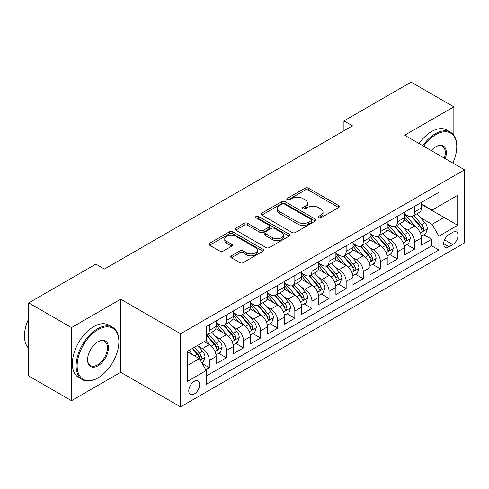 <?xml version="1.0" encoding="UTF-8"?>
<svg xmlns="http://www.w3.org/2000/svg" width="489" height="489" viewBox="0 0 489 489"><rect width="100%" height="100%" fill="white"/><g stroke="black" fill="none" stroke-linecap="round" stroke-linejoin="round"><path stroke-width="0.73" d="M318.498 217.837A1.663 0.96 0 0 0 320.845 217.837L338.688 207.532A2.378 1.369 0 0 0 339.384 206.566A2.378 1.369 0 0 0 338.688 205.594L308.461 188.143A2.378 1.369 0 0 0 305.105 188.143L287.263 198.442A1.663 0.96 0 0 0 286.774 199.121A1.663 0.96 0 0 0 287.263 199.799A1.663 0.96 0 0 0 289.616 199.799L291.921 198.467A7.598 4.389 0 0 1 302.673 198.467L305.191 199.922A7.598 4.389 0 0 1 307.416 203.027A7.598 4.389 0 0 1 305.191 206.126L302.88 207.464A1.663 0.96 0 0 0 302.391 208.143A1.663 0.96 0 0 0 302.88 208.821A1.663 0.96 0 0 0 305.234 208.821L307.538 207.483A7.598 4.389 0 0 1 318.284 207.483L320.808 208.937A7.598 4.389 0 0 1 323.033 212.043A7.598 4.389 0 0 1 320.808 215.148L318.498 216.48A1.663 0.96 0 0 0 318.009 217.159A1.663 0.96 0 0 0 318.498 217.837L318.498 216.48M194.243 394.018A7.745 4.468 120 0 0 199.304 387.19A7.745 4.468 120 0 0 198.118 380.992A7.745 4.468 120 0 0 194.243 381.371A7.745 4.468 120 0 0 189.188 388.193A7.745 4.468 120 0 0 190.374 394.397A7.745 4.468 120 0 0 194.243 394.018M231.389 255.814A2.378 1.369 0 0 0 230.692 256.786A2.378 1.369 0 0 0 231.389 257.752L239.867 262.648A2.378 1.369 0 0 0 243.222 262.648L263.039 251.212A2.378 1.369 0 0 0 263.736 250.24A2.378 1.369 0 0 0 263.039 249.274L232.813 231.823A2.378 1.369 0 0 0 229.457 231.823L209.64 243.259A2.378 1.369 0 0 0 208.944 244.231A2.378 1.369 0 0 0 209.64 245.197L219.885 251.114A2.378 1.369 0 0 0 223.241 251.114L231.719 246.218A2.378 1.369 0 0 0 232.416 245.246A2.378 1.369 0 0 0 231.719 244.28L226.639 241.346A6.351 3.667 0 0 1 224.781 238.754A6.351 3.667 0 0 1 228.705 235.362A6.351 3.667 0 0 1 235.625 236.156L255.527 247.648A6.351 3.667 0 0 1 257.385 250.24A6.351 3.667 0 0 1 253.461 253.632A6.351 3.667 0 0 1 246.542 252.837L243.222 250.918A2.378 1.369 0 0 0 239.867 250.918L231.389 255.814L231.389 257.752M120.679 299.195L71.498 327.593L28.729 302.899L28.729 375.992L71.498 400.68L120.679 372.288L180.557 406.854L180.557 333.767L120.679 299.195L120.679 372.288M453.859 135.294L453.859 106.834L404.672 135.233L464.55 169.805L180.557 333.767M453.859 106.834L411.09 82.146L343.938 120.911L343.938 130.789M28.729 302.899L95.875 264.127L104.432 269.066L352.496 125.85L343.938 120.911M292.092 232.501A2.378 1.369 0 0 0 295.448 232.501L315.264 221.059A2.378 1.369 0 0 0 315.961 220.087A2.378 1.369 0 0 0 315.264 219.121L285.038 201.67A2.378 1.369 0 0 0 281.676 201.67L261.866 213.106A2.378 1.369 0 0 0 261.169 214.078A2.378 1.369 0 0 0 261.866 215.05L292.092 232.501M256.737 218.192A1.663 0.96 0 0 1 258.424 218.43L258.424 216.456L289.152 234.194A2.378 1.369 0 0 1 289.849 235.166A2.378 1.369 0 0 1 289.152 236.132L269.335 247.575A2.378 1.369 0 0 1 265.979 247.575L235.753 230.123L235.753 228.186A2.378 1.369 0 0 0 235.056 229.152A2.378 1.369 0 0 0 235.753 230.123M235.753 228.186L244.231 223.29A2.378 1.369 0 0 1 247.593 223.29L259.848 230.368A2.378 1.369 0 0 0 263.21 230.368L268.834 227.116A2.378 1.369 0 0 0 269.531 226.15A2.378 1.369 0 0 0 268.834 225.178L256.071 217.813A1.663 0.96 0 0 1 255.582 217.134A1.663 0.96 0 0 1 256.609 216.248A1.663 0.96 0 0 1 258.424 216.456M205.753 369.69L209.298 367.642L202.201 363.547M198.161 346.102L202.458 348.578A9.676 5.587 60 0 1 209.298 360.436L216.144 356.481L216.144 363.694L226.407 357.765L218.626 353.272M215.27 336.224L219.567 338.706A9.676 5.587 60 0 1 226.407 350.558L233.253 346.603L233.253 353.816L243.516 347.887L235.735 343.394M232.379 326.346L236.676 328.828A9.676 5.587 60 0 1 243.516 340.68L250.362 336.725L250.362 343.938L260.625 338.015L252.837 333.516M249.488 316.469L253.779 318.95A9.676 5.587 60 0 1 260.625 330.802L267.465 326.854L267.465 334.06L277.734 328.137L269.946 323.639M266.591 306.591L270.888 309.072A9.676 5.587 60 0 1 277.734 320.925L284.574 316.976L284.574 324.183L294.843 318.26L287.055 313.761M283.699 296.713L287.997 299.195A9.676 5.587 60 0 1 294.843 311.047L301.682 307.098L301.682 314.305L311.945 308.382L304.164 303.889M300.808 286.835L305.105 289.317A9.676 5.587 60 0 1 311.945 301.169L318.791 297.22L318.791 304.427L329.054 298.504L321.273 294.011M317.917 276.963L322.214 279.439A9.676 5.587 60 0 1 329.054 291.291L335.9 287.343L335.9 294.555L346.163 288.626L338.382 284.133M335.026 267.086L339.323 269.561A9.676 5.587 60 0 1 346.163 281.413L353.009 277.465L353.009 284.677L363.272 278.748L355.485 274.256M352.135 257.208L356.426 259.683A9.676 5.587 60 0 1 363.272 271.542L370.112 267.587L370.112 274.8L380.381 268.871L372.594 264.378M369.238 247.33L373.535 249.812A9.676 5.587 60 0 1 380.381 261.664L387.221 257.709L387.221 264.922L397.49 258.993L389.702 254.5M386.347 237.452L390.644 239.934A9.676 5.587 60 0 1 397.49 251.786L404.33 247.831L404.33 255.044L414.593 249.115L414.593 241.908A9.676 5.587 -120 0 0 407.753 230.056L403.456 227.574M406.811 244.622L414.593 249.115M216.144 356.481A9.676 5.587 -120 0 0 209.298 344.629L204.17 341.664M233.253 346.603A9.676 5.587 -120 0 0 226.407 334.751L215.826 328.645M250.362 336.725A9.676 5.587 -120 0 0 243.516 324.873L232.935 318.767M267.465 326.854A9.676 5.587 -120 0 0 260.625 314.995L250.044 308.889M284.574 316.976A9.676 5.587 -120 0 0 277.734 305.124L267.153 299.011M301.682 307.098A9.676 5.587 -120 0 0 294.843 295.246L284.262 289.133M318.791 297.22A9.676 5.587 -120 0 0 311.945 285.368L301.371 279.256M335.9 287.343A9.676 5.587 -120 0 0 329.054 275.49L318.473 269.384M353.009 277.465A9.676 5.587 -120 0 0 346.163 265.613L335.582 259.506M370.112 267.587A9.676 5.587 -120 0 0 363.272 255.735L352.691 249.628M387.221 257.709A9.676 5.587 -120 0 0 380.381 245.857L369.8 239.751M404.33 247.831A9.676 5.587 -120 0 0 397.49 235.979L386.909 229.873M452.747 232.324L448.981 234.5A7.5 4.328 120 0 0 444.079 241.108A7.5 4.328 120 0 0 445.234 247.116A7.5 4.328 120 0 0 448.981 246.749L452.747 244.573A7.5 4.328 120 0 0 457.643 237.966A7.5 4.328 120 0 0 456.494 231.957A7.5 4.328 120 0 0 452.747 232.324M180.557 406.854L464.55 242.899L464.55 169.805M187.403 365.57L199.378 358.657L206.224 370.509L206.224 384.336L438.89 250.007L438.89 236.181L432.044 224.329L420.564 217.697M206.224 370.509L187.403 381.371L187.403 351.346L206.224 340.478L206.224 326.652L438.89 192.324L438.89 206.15L457.704 195.288L457.704 225.313L438.89 236.181M216.144 322.502L219.567 324.482A9.676 5.587 60 0 0 224.402 324.959L231.248 321.01A9.676 5.587 -120 0 0 233.253 316.579L233.253 311.047M233.253 312.63L236.676 314.604A9.676 5.587 60 0 0 241.511 315.081L248.357 311.132A9.676 5.587 -120 0 0 250.362 306.701L250.362 301.169M250.362 302.752L253.779 304.726A9.676 5.587 60 0 0 258.62 305.203L265.466 301.255A9.676 5.587 -120 0 0 267.465 296.823L267.465 291.291M267.465 292.874L270.888 294.849A9.676 5.587 60 0 0 275.729 295.325L282.569 291.377A9.676 5.587 -120 0 0 284.574 286.945L284.574 281.413M284.574 282.997L287.997 284.971A9.676 5.587 60 0 0 292.838 285.454L299.678 281.499A9.676 5.587 -120 0 0 301.682 277.067L301.682 271.536M301.682 273.119L305.105 275.093A9.676 5.587 60 0 0 309.94 275.576L316.786 271.621A9.676 5.587 -120 0 0 318.791 267.19L318.791 261.664M318.791 263.241L322.214 265.215A9.676 5.587 60 0 0 327.049 265.698L333.895 261.743A9.676 5.587 -120 0 0 335.9 257.318L335.9 251.786M335.9 253.363L339.323 255.337A9.676 5.587 60 0 0 344.158 255.82L351.004 251.866A9.676 5.587 -120 0 0 353.009 247.44L353.009 241.908M353.009 243.485L356.426 245.466A9.676 5.587 60 0 0 361.267 245.943L368.113 241.994A9.676 5.587 -120 0 0 370.112 237.562L370.112 232.03M370.112 233.608L373.535 235.588A9.676 5.587 60 0 0 378.376 236.065L385.216 232.116A9.676 5.587 -120 0 0 387.221 227.685L387.221 222.153M387.221 223.736L390.644 225.71A9.676 5.587 60 0 0 395.485 226.187L402.325 222.238A9.676 5.587 -120 0 0 404.33 217.807L404.33 212.275M206.224 376.041L431.701 245.857L431.701 239.243L421.439 245.166L421.439 237.96A9.676 5.587 -120 0 0 414.593 226.101L404.018 219.995M404.33 213.858L407.753 215.832A9.676 5.587 -120 0 0 412.588 216.309A9.676 5.587 -120 0 0 414.593 211.878L414.593 206.352M412.588 216.309L419.434 212.36A9.676 5.587 -120 0 0 421.439 207.929L421.439 202.397M209.298 324.873L209.298 330.405A9.676 5.587 60 0 1 207.293 334.837A9.676 5.587 60 0 1 206.224 335.228M207.293 334.837L214.139 330.888A9.676 5.587 -120 0 0 216.144 326.456L216.144 320.925M226.407 314.995L226.407 320.527A9.676 5.587 60 0 1 224.402 324.959M243.516 305.118L243.516 310.649A9.676 5.587 60 0 1 241.511 315.081M260.625 295.246L260.625 300.778A9.676 5.587 60 0 1 258.62 305.203M277.734 285.368L277.734 290.9A9.676 5.587 60 0 1 275.729 295.325M294.843 275.49L294.843 281.022A9.676 5.587 60 0 1 292.838 285.454M311.945 265.613L311.945 271.144A9.676 5.587 60 0 1 309.94 275.576M329.054 255.735L329.054 261.267A9.676 5.587 60 0 1 327.049 265.698M346.163 245.857L346.163 251.389A9.676 5.587 60 0 1 344.158 255.82M363.272 235.979L363.272 241.511A9.676 5.587 60 0 1 361.267 245.943M380.381 226.101L380.381 231.633A9.676 5.587 60 0 1 378.376 236.065M397.49 216.224L397.49 221.755A9.676 5.587 60 0 1 395.485 226.187M397.49 251.786L397.49 258.993M380.381 261.664L380.381 268.871M363.272 271.542L363.272 278.748M346.163 281.413L346.163 288.626M329.054 291.291L329.054 298.504M311.945 301.169L311.945 308.382M294.843 311.047L294.843 318.26M277.734 320.925L277.734 328.137M260.625 330.802L260.625 338.015M243.516 340.68L243.516 347.887M226.407 350.558L226.407 357.765M209.298 360.436L209.298 367.642M199.378 358.657L187.403 351.744M432.044 224.329L444.018 217.409L444.018 203.192L457.704 195.288M421.439 204.371L457.704 225.313M421.439 203.98L432.044 210.105L438.89 206.15M453.859 163.632L453.859 160.594M71.498 327.593L71.498 400.68M423.92 234.744L431.701 239.243M431.701 245.857L438.89 250.007M319.164 218.07L320.808 217.122A7.598 4.389 0 0 0 323.033 214.017L323.033 212.043M307.416 203.027L307.416 205.001A7.598 4.389 0 0 1 305.191 208.106L303.547 209.054M338.657 207.55L308.461 190.117A2.378 1.369 0 0 0 305.105 190.117L287.929 200.038M315.234 221.077L285.038 203.644A2.378 1.369 0 0 0 281.676 203.644L261.896 215.068M311.065 220.765A1.663 0.96 0 0 0 311.554 220.087A1.663 0.96 0 0 0 311.065 219.408L284.537 204.09A1.663 0.96 0 0 0 282.184 204.09L279.751 205.496A7.598 4.389 0 0 0 277.52 208.601A7.598 4.389 0 0 0 279.751 211.7L297.887 222.171A7.598 4.389 0 0 0 308.632 222.171L311.065 220.765L311.065 222.746A1.663 0.96 0 0 0 311.554 222.067L311.554 220.087M277.52 208.601L277.52 210.576A7.598 4.389 0 0 0 279.751 213.681L279.751 211.7M311.065 222.746L308.632 224.151A7.598 4.389 0 0 1 297.887 224.151L279.751 213.681M235.784 230.142L244.231 225.264L244.231 223.29M269.531 226.15L269.531 228.125A2.378 1.369 0 0 1 268.834 229.096L263.21 232.342A2.378 1.369 0 0 1 259.848 232.342L247.593 225.264A2.378 1.369 0 0 0 244.231 225.264M258.424 218.43L289.121 236.15M272.569 237.709A6.351 3.667 0 0 0 279.494 238.504A6.351 3.667 0 0 0 283.412 235.117A6.351 3.667 0 0 0 281.554 232.526L274.543 228.473A2.378 1.369 0 0 0 271.181 228.473L265.558 231.725A2.378 1.369 0 0 0 264.861 232.691A2.378 1.369 0 0 0 265.558 233.663L272.569 237.709L272.569 239.683A6.351 3.667 0 0 0 279.494 240.478A6.351 3.667 0 0 0 283.412 237.092L283.412 235.117M264.861 232.691L264.861 234.671A2.378 1.369 0 0 0 265.558 235.637L265.558 233.663M272.569 239.683L265.558 235.637M257.385 250.24L257.385 252.214A6.351 3.667 0 0 1 253.461 255.606A6.351 3.667 0 0 1 246.542 254.812L243.222 252.892A2.378 1.369 0 0 0 239.867 252.892L231.419 257.77M224.781 238.754L224.781 240.729A6.351 3.667 0 0 0 226.639 243.32L226.639 241.346M231.688 246.236L226.639 243.32M263.009 251.23L232.813 233.797A2.378 1.369 0 0 0 229.457 233.797L209.671 245.215M421.292 236.26L425.717 233.711L427.423 228.773A6.412 3.704 -120 0 0 424.929 222.752L417.111 213.699M415.546 226.731L406.273 215.997A18.509 10.685 -120 0 0 404.33 213.962M410.46 223.717L405.277 217.715A15.361 8.869 -120 0 0 404.33 216.682M411.72 216.658L419.623 225.814A6.412 3.704 60 0 1 421.909 230.227L422.38 230.991L423.242 230.869L423.963 229.041A6.412 3.704 -120 0 0 421.677 224.628L413.859 215.576M412.184 216.511L420.681 226.346A3.264 1.889 60 0 1 421.5 227.623L423.963 229.041M452.814 163.026A29.517 17.042 120 0 0 456.769 146.645A29.517 17.042 120 0 0 435.895 134.591A29.517 17.042 120 0 0 423.676 146.205M422.796 145.698A30.245 17.463 -60 0 1 435.381 133.705A30.245 17.463 -60 0 1 450.503 132.207A30.245 17.463 -60 0 1 456.769 146.052L456.769 146.645M431.255 150.581A14.756 8.521 -60 0 1 435.895 146.645L435.895 146.645A14.756 8.521 -60 0 1 445.241 158.656M419.03 143.522A30.245 17.463 -60 0 1 431.616 131.529A30.245 17.463 -60 0 1 446.738 130.031L450.503 132.207M444.342 158.136A14.034 8.099 120 0 0 442.398 146.242A14.034 8.099 120 0 0 435.632 146.798M97.5 378.162L98.014 377.869A29.517 17.042 120 0 0 118.888 341.713A29.517 17.042 120 0 0 98.014 329.665A29.517 17.042 120 0 0 77.14 365.815A29.517 17.042 120 0 0 98.014 377.869L97.5 378.162A30.245 17.463 -60 0 1 82.378 379.66A30.245 17.463 -60 0 1 77.745 355.424A30.245 17.463 -60 0 1 97.5 328.779A30.245 17.463 -60 0 1 112.623 327.275A30.245 17.463 -60 0 1 118.888 341.12L118.888 341.713M98.014 365.815A14.756 8.521 -60 0 1 87.58 359.788A14.756 8.521 -60 0 1 98.014 341.713L98.014 341.713A14.756 8.521 -60 0 1 108.448 347.74A14.756 8.521 -60 0 1 98.014 365.815M87.58 359.488A14.034 8.099 120 0 0 90.483 365.619A14.034 8.099 120 0 0 97.5 364.928A14.034 8.099 120 0 0 106.669 352.563A14.034 8.099 120 0 0 104.518 341.316A14.034 8.099 120 0 0 97.751 341.872M82.378 379.66L78.613 377.49A30.245 17.463 -60 0 1 73.98 353.254A30.245 17.463 -60 0 1 93.735 326.603A30.245 17.463 -60 0 1 108.858 325.106L112.623 327.275M28.729 348.333A30.245 17.463 -60 0 1 28.729 318.7M404.189 246.138L408.608 243.589L410.32 238.65A6.412 3.704 -120 0 0 407.82 232.63L400.002 223.577M398.437 236.609L389.171 225.875A18.509 10.685 -120 0 0 387.221 223.84M393.352 233.595L388.168 227.593A15.361 8.869 -120 0 0 387.221 226.56M394.611 226.535L402.514 235.692A6.412 3.704 60 0 1 404.8 240.105L405.271 240.869L406.133 240.747L406.854 238.919A6.412 3.704 -120 0 0 404.568 234.506L396.756 225.453M395.075 226.389L403.572 236.224A3.264 1.889 60 0 1 404.397 237.501L406.854 238.919M387.08 256.016L391.5 253.461L393.211 248.522A6.412 3.704 -120 0 0 390.711 242.507L382.893 233.455M381.328 246.487L372.062 235.753A18.509 10.685 -120 0 0 370.112 233.718M376.249 243.473L371.059 237.471A15.361 8.869 -120 0 0 370.112 236.438M377.502 236.413L385.411 245.57A6.412 3.704 60 0 1 387.698 249.983L388.162 250.741L389.03 250.619L389.745 248.797A6.412 3.704 -120 0 0 387.465 244.384L379.647 235.331M377.966 236.266L386.463 246.101A3.264 1.889 60 0 1 387.288 247.379L389.745 248.797M369.971 265.894L374.391 263.339L376.102 258.4A6.412 3.704 -120 0 0 373.602 252.379L365.79 243.333M364.219 256.358L354.953 245.631A18.509 10.685 -120 0 0 353.009 243.595M359.14 253.351L353.95 247.348A15.361 8.869 -120 0 0 353.009 246.315M360.393 246.291L368.303 255.441A6.412 3.704 60 0 1 370.589 259.861L371.053 260.619L371.921 260.496L372.642 258.675A6.412 3.704 -120 0 0 370.356 254.256L362.538 245.209M360.858 246.138L369.354 255.979A3.264 1.889 60 0 1 370.179 257.257L372.642 258.675M352.862 275.772L357.282 273.217L358.993 268.278A6.412 3.704 -120 0 0 356.499 262.257L348.681 253.21M347.117 266.236L337.844 255.502A18.509 10.685 -120 0 0 335.9 253.473M342.031 263.229L336.848 257.22A15.361 8.869 -120 0 0 335.9 256.193M343.29 256.169L351.194 265.319A6.412 3.704 60 0 1 353.48 269.739L353.944 270.496L354.812 270.374L355.534 268.553A6.412 3.704 -120 0 0 353.247 264.133L345.43 255.087M343.755 256.016L352.245 265.851A3.264 1.889 60 0 1 353.07 267.128L355.534 268.553M335.754 285.649L340.173 283.094L341.884 278.155A6.412 3.704 -120 0 0 339.39 272.135L331.573 263.088M330.008 276.114L320.735 265.38A18.509 10.685 -120 0 0 318.791 263.345M324.922 273.1L319.739 267.098A15.361 8.869 -120 0 0 318.791 266.071M326.181 266.047L334.085 275.197A6.412 3.704 60 0 1 336.371 279.616L336.835 280.374L337.703 280.252L338.425 278.43A6.412 3.704 -120 0 0 336.139 274.011L328.321 264.965M326.646 265.894L335.142 275.729A3.264 1.889 60 0 1 335.961 277.006L338.425 278.43M318.645 295.527L323.07 292.972L324.775 288.033A6.412 3.704 -120 0 0 322.282 282.012L314.464 272.966M312.899 285.992L303.626 275.258A18.509 10.685 -120 0 0 301.682 273.223M307.813 282.978L302.63 276.976A15.361 8.869 -120 0 0 301.682 275.943M309.072 275.924L316.976 285.075A6.412 3.704 60 0 1 319.262 289.494L319.733 290.252L320.595 290.13L321.316 288.308A6.412 3.704 -120 0 0 319.03 283.889L311.212 274.842M309.537 275.772L318.033 285.607A3.264 1.889 60 0 1 318.852 286.884L321.316 288.308M301.542 305.399L305.961 302.85L307.673 297.911A6.412 3.704 -120 0 0 305.173 291.89L297.355 282.838M295.79 295.869L286.523 285.136A18.509 10.685 -120 0 0 284.574 283.1M290.704 292.856L285.521 286.854A15.361 8.869 -120 0 0 284.574 285.82M291.964 285.796L299.867 294.953A6.412 3.704 60 0 1 302.153 299.372L302.624 300.13L303.486 300.008L304.207 298.186A6.412 3.704 -120 0 0 301.921 293.767L294.109 284.714M292.428 285.649L300.924 295.484A3.264 1.889 60 0 1 301.75 296.762L304.207 298.186M284.433 315.277L288.852 312.728L290.564 307.789A6.412 3.704 -120 0 0 288.064 301.768L280.246 292.715M278.681 305.747L269.415 295.014A18.509 10.685 -120 0 0 267.465 292.978M273.602 302.734L268.412 296.731A15.361 8.869 -120 0 0 267.465 295.698M274.855 295.674L282.764 304.83A6.412 3.704 60 0 1 285.05 309.244L285.515 310.008L286.383 309.885L287.098 308.064A6.412 3.704 -120 0 0 284.818 303.645L277 294.592M275.319 295.527L283.816 305.362A3.264 1.889 60 0 1 284.641 306.64L287.098 308.064M267.324 325.154L271.743 322.606L273.455 317.667A6.412 3.704 -120 0 0 270.955 311.646L263.143 302.593M261.572 315.625L252.306 304.892A18.509 10.685 -120 0 0 250.362 302.856M256.493 312.612L251.303 306.609A15.361 8.869 -120 0 0 250.362 305.576M257.746 305.552L265.655 314.708A6.412 3.704 60 0 1 267.941 319.121L268.406 319.885L269.274 319.763L269.995 317.936A6.412 3.704 -120 0 0 267.709 313.522L259.891 304.47M258.21 305.405L266.707 315.24A3.264 1.889 60 0 1 267.532 316.517L269.995 317.936M250.215 335.032L254.635 332.483L256.346 327.544A6.412 3.704 -120 0 0 253.852 321.524L246.034 312.471M244.469 325.503L235.197 314.769A18.509 10.685 -120 0 0 233.253 312.734M239.384 322.489L234.2 316.487A15.361 8.869 -120 0 0 233.253 315.454M240.643 315.429L248.546 324.586A6.412 3.704 60 0 1 250.833 328.999L251.297 329.763L252.165 329.641L252.886 327.813A6.412 3.704 -120 0 0 250.6 323.4L242.782 314.348M241.108 315.283L249.598 325.118A3.264 1.889 60 0 1 250.423 326.395L252.886 327.813M233.106 344.91L237.526 342.355L239.237 337.416A6.412 3.704 -120 0 0 236.743 331.401L228.925 322.349M227.361 335.381L218.088 324.647A18.509 10.685 -120 0 0 216.144 322.612M222.275 332.367L217.092 326.365A15.361 8.869 -120 0 0 216.144 325.332M223.534 325.307L231.438 334.464A6.412 3.704 60 0 1 233.724 338.877L234.188 339.635L235.056 339.513L235.777 337.691A6.412 3.704 -120 0 0 233.491 333.278L225.673 324.225M223.999 325.161L232.495 334.996A3.264 1.889 60 0 1 233.314 336.273L235.777 337.691M215.997 354.788L220.423 352.233L222.128 347.294A6.412 3.704 -120 0 0 219.634 341.273L211.816 332.227M210.252 345.252L206.156 340.515M205.166 342.245L204.5 341.475M206.425 335.185L214.329 344.335A6.412 3.704 60 0 1 216.615 348.755L217.085 349.513L217.947 349.39L218.669 347.569A6.412 3.704 -120 0 0 216.382 343.156L208.565 334.103M206.89 335.032L215.386 344.873A3.264 1.889 60 0 1 216.205 346.151L218.669 347.569M201.859 362.954L203.314 362.111L205.025 357.172A6.412 3.704 -120 0 0 202.525 351.151L197.605 345.454M193.014 354.977L189.054 350.393M188.057 352.123L187.403 351.359M192.299 348.516L197.22 354.213A6.412 3.704 60 0 1 199.506 358.633L199.977 359.391L200.838 359.268L201.56 357.447A6.412 3.704 -120 0 0 199.274 353.027L194.353 347.331M192.697 348.29L198.277 354.745A3.264 1.889 60 0 1 199.102 356.023L201.56 357.447M202.458 348.578L209.298 344.629M219.567 338.706L226.407 334.751M236.676 328.828L243.516 324.873M253.779 318.95L260.625 314.995M270.888 309.072L277.734 305.124M287.997 299.195L294.843 295.246M305.105 289.317L311.945 285.368M322.214 279.439L329.054 275.49M339.323 269.561L346.163 265.613M356.426 259.683L363.272 255.735M373.535 249.812L380.381 245.857M390.644 239.934L397.49 235.979M407.753 230.056L414.593 226.101M414.593 211.878L421.439 207.929M209.298 330.405L216.144 326.456M226.407 320.527L233.253 316.579M243.516 310.649L250.362 306.701M260.625 300.778L267.465 296.823M277.734 290.9L284.574 286.945M294.843 281.022L301.682 277.067M311.945 271.144L318.791 267.19M329.054 261.267L335.9 257.318M346.163 251.389L353.009 247.44M363.272 241.511L370.112 237.562M380.381 231.633L387.221 227.685M397.49 221.755L404.33 217.807M414.593 241.908L421.439 237.96M444.544 239.836L452.747 244.573M443.676 243.687L448.981 246.749M320.808 217.122L320.808 215.148M302.88 208.821L302.88 207.464M305.191 208.106L305.191 206.126M287.263 199.799L287.263 198.442M305.105 190.117L305.105 188.143M308.461 190.117L308.461 188.143M338.688 207.532L338.688 205.594M261.866 215.05L261.866 213.106M281.676 203.644L281.676 201.67M285.038 203.644L285.038 201.67M315.264 221.059L315.264 219.121M297.887 224.151L297.887 222.171M308.632 224.151L308.632 222.171M247.593 225.264L247.593 223.29M259.848 232.342L259.848 230.368M263.21 232.342L263.21 230.368M268.834 229.096L268.834 227.116M289.152 236.132L289.152 234.194M239.867 252.892L239.867 250.918M243.222 252.892L243.222 250.918M246.542 254.812L246.542 252.837M231.719 246.218L231.719 244.28M209.64 245.197L209.64 243.259M229.457 233.797L229.457 231.823M232.813 233.797L232.813 231.823M263.039 251.212L263.039 249.274M420.314 232.972L427.386 228.895M406.273 215.997L407.16 215.49M421.677 224.628L424.929 222.752M416.567 227.581L419.623 225.814M403.211 242.85L410.277 238.773M389.171 225.875L390.051 225.368M404.568 234.506L407.82 232.63M399.458 237.452L402.514 235.692M386.102 252.727L393.168 248.65M372.062 235.753L372.942 235.24M387.465 244.384L390.711 242.507M382.349 247.33L385.411 245.57M368.993 262.605L376.059 258.528M354.953 245.631L355.833 245.117M370.356 254.256L373.602 252.379M365.246 257.208L368.303 255.441M351.884 272.483L358.95 268.4M337.844 255.502L338.724 254.995M353.247 264.133L356.499 262.257M348.137 267.086L351.194 265.319M334.776 282.361L341.842 278.278M320.735 265.38L321.615 264.873M336.139 274.011L339.39 272.135M331.029 276.963L334.085 275.197M317.667 292.239L324.739 288.155M303.626 275.258L304.513 274.751M319.03 283.889L322.282 282.012M313.92 286.841L316.976 285.075M300.564 302.116L307.63 298.033M286.523 285.136L287.404 284.629M301.921 293.767L305.173 291.89M296.811 296.719L299.867 294.953M283.455 311.994L290.521 307.911M269.415 295.014L270.295 294.506M284.818 303.645L288.064 301.768M279.702 306.597L282.764 304.83M266.346 321.866L273.412 317.789M252.306 304.892L253.186 304.384M267.709 313.522L270.955 311.646M262.599 316.475L265.655 314.708M249.237 331.744L256.303 327.667M235.197 314.769L236.077 314.262M250.6 323.4L253.852 321.524M245.49 326.346L248.546 324.586M232.128 341.622L239.194 337.544M218.088 324.647L218.968 324.134M233.491 333.278L236.743 331.401M228.381 336.224L231.438 334.464M215.019 351.499L222.092 347.422M216.382 343.156L219.634 341.273M211.272 346.102L214.329 344.335M200.19 360.063L204.983 357.3M199.274 353.027L202.525 351.151M194.457 355.815L197.22 354.213"/></g></svg>

